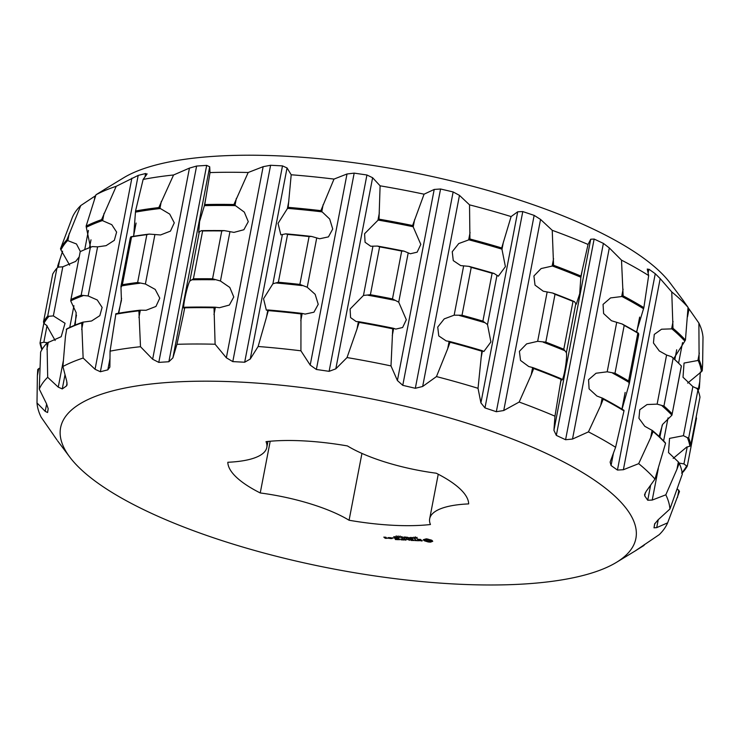<?xml version="1.0" encoding="UTF-8"?>
<svg xmlns="http://www.w3.org/2000/svg" width="740" height="740" viewBox="0 0 740 740"><rect width="100%" height="100%" fill="white"/><g stroke="black" fill="none" stroke-linecap="round" stroke-linejoin="round"><path stroke-width="1.11" d="M270.202 441.234L260.239 492.96A122.442 36.408 10.9 0 1 227.818 462.269A94.48 28.092 10.9 0 0 266.807 447.432A94.48 28.092 10.9 0 0 266.03 441.651A122.442 36.408 10.9 0 1 347.411 445.924A94.48 28.092 10.9 0 0 436.249 473.212A122.442 36.408 10.9 0 1 468.67 503.903A94.48 28.092 10.9 0 0 429.681 518.74A94.48 28.092 10.9 0 0 430.449 524.521A122.442 36.408 10.9 0 1 349.077 520.248L361.943 453.417M260.239 492.96A94.48 28.092 10.9 0 1 349.077 520.248M80.595 469.031A292.92 87.107 10.9 0 1 69.782 457.089A292.92 87.107 10.9 0 1 364.718 397.546A292.92 87.107 10.9 0 1 616.438 562.363A292.92 87.107 10.9 0 1 348.993 571.779A292.92 87.107 10.9 0 1 80.595 469.031M430.56 542.143L432.743 541.282L431.503 540.107L426.296 538.831L423.336 539.682L424.575 540.848L428.108 541.939L430.56 542.143L431.337 541.199M421.439 540.995L422.309 540.801L421.745 540.274L417.989 539.432L420.635 539.432L417.332 539.284L421.365 540.385L419.007 540.663L421.495 540.69M418.442 540.737L416.722 540.552L414.585 539.016L416.185 540.524L414.696 540.542L418.442 540.737M411.144 540.45L413.975 540.505L411.893 538.766L409.044 538.711L411.838 538.951L412.476 539.571L410.441 539.553L413.336 540.376L411.181 540.265M415.103 537.647L416.583 537.712L415.362 537.804L417.11 538.424L415.029 537.712M413.512 538.054L414.345 537.545L415.233 538.378L413.549 537.86M410.829 537.36L413.031 538.184L412.513 537.443L413.401 538.285L411.264 537.527L411.708 538.193L410.829 537.36M409.71 537.601L410.746 537.749L409.71 537.601M407.24 537.962L406.926 537.157L409.969 538.1L407.25 537.296L407.24 537.962L407.324 537.49M406.538 539.155L409.793 540.283L408.082 538.674L408.859 539.885L406.232 538.859L405.585 539.719L403.883 538.35L405.428 540.061L406.584 538.951M401.108 539.83L404.327 539.996L402.246 538.267L402.828 539.062L400.793 539.053L403.689 539.867L401.108 539.83M399.73 539.756L398.028 538.146L399.804 539.349M395.364 539.525L398.582 539.701L396.492 537.962L393.643 537.906L396.437 538.146L397.084 538.757L395.04 538.748L397.935 539.571L395.364 539.525M404.225 537.009L405.918 537.101L406.796 537.934L405.104 537.851L404.225 537.009M402.227 536.907L404.512 537.813L402.227 536.907M401.644 537.175L402.68 537.323L401.644 537.175M399.868 536.778L401.487 537.573L399.628 536.851M397.935 536.676L399.545 537.471L397.695 536.75M396.002 536.574L397.611 537.37L395.761 536.648M393.745 536.685L395.549 536.898L394.707 537.305L393.745 536.685M389.221 537.582L389.925 538.48L392.034 538.591L391.173 537.777L389.221 537.582M392.32 538.017L392.94 538.045L392.376 537.749M388.907 538.424L388.213 537.527L388.482 538.017L387.205 538.221L388.99 538.026M385.337 538.332L387.075 538.332L384.458 537.259L385.919 537.24L383.81 537.129L385.374 538.128M55.62 438.08L51.967 432.65M56.998 439.986L41.107 417.12A321.845 95.71 10.9 0 1 37 402.93L45.214 411.366L47.573 412.532L48.202 408.711L46.481 403.689L39.285 389.111A321.845 95.71 10.9 0 1 47.684 377.298L58.257 387.14L62.271 388.925L66.48 385.947L67.072 384.837L66.711 381.146L62.9 366.513A321.845 95.71 10.9 0 1 83.139 358.04L95.053 369.279L100.381 371.748L107.818 369.852L109.872 367.096L110.066 351.167A321.845 95.71 10.9 0 1 140.498 346.718L152.644 359.224L158.795 362.387L168.868 361.731L172.892 357.882L176.943 344.313A321.845 95.71 10.9 0 1 215.109 344.239L226.347 357.79L232.795 361.61L244.681 362.23L250.25 359.039L258.131 346.496A321.845 95.71 10.9 0 1 300.921 350.815L310.199 365.098L316.368 369.473L329.115 371.332L335.812 368.835L347.032 357.559A321.845 95.71 10.9 0 1 390.998 365.921L397.408 380.545L402.764 385.337L415.325 388.287L422.66 386.474L436.461 376.586A321.845 95.71 10.9 0 1 478.031 388.306L480.908 402.893L484.968 407.916L496.337 411.718L503.746 410.524L519.166 402.051A321.845 95.71 10.9 0 1 554.972 416.185L553.927 430.329L556.332 435.388L565.582 439.727L572.51 439.051L588.439 431.882A321.845 95.71 10.9 0 1 615.597 447.284L610.13 462.075L611.064 465.525L617.447 470.057L623.376 469.724L638.685 463.656A321.845 95.71 10.9 0 1 654.974 479.085L646.205 491.323L644.577 494.542L644.734 495.893L647.731 500.24L652.227 500.064L665.815 494.82A321.845 95.71 10.9 0 1 669.931 509.009L657.98 519.952L654.623 524.013L653.994 527.833L656.713 527.629L667.647 522.829A321.845 95.71 10.9 0 1 667.628 522.875A321.845 95.71 10.9 0 1 659.248 534.641L635.706 550.597L644.022 545.426L644.318 544.585M635.706 550.597L636.493 550.162L635.706 550.597M429.811 542.133L429.986 541.227L430.736 541.236M428.987 542.059L429.135 541.291M428.108 541.939L428.247 541.218M427.406 541.587L427.507 541.07M426.555 541.282L426.647 540.792M425.593 541.033L425.759 540.145M424.575 540.848L424.751 539.95L425.75 540.126M424.057 540.552L424.233 539.645L424.751 539.95M423.668 540.246L423.789 539.627M432.012 541.365L432.169 540.524M431.494 541.541L432.123 540.487M431.226 541.791L431.67 540.635M417.897 539.821L418.026 539.136M405.816 540.172L406.362 538.887M405.992 540.135L406.158 539.229M390.295 538.591L389.749 537.61M384.967 538.221L385.078 537.656M677.405 489.02L679.487 491.452L667.628 522.875M700.318 371.989L699.374 388.195A327.968 97.532 10.9 0 1 698.107 390.498M695.498 387.815L698.625 388.685A327.265 97.319 10.9 0 1 697.922 390.026L696.886 388.491L692.871 386.595L683.011 377.243L684.047 363.062L698.162 360.436A327.265 97.319 10.9 0 1 701.428 371.702L702.251 370.768L702.63 364.432L703 337.274A321.845 95.71 10.9 0 0 698.893 323.084L699.106 359.918A327.968 97.532 10.9 0 1 702.251 370.768M679.163 463.064L683.936 463.925L686.646 465.969A330.512 98.291 10.9 0 1 682.123 472.462M687.663 383.107L701.428 371.702M673.16 458.43L686.711 447.071L689.902 446.229L690.772 444.99L699.985 397.139A331.409 98.55 10.9 0 0 697.922 390.017L688.709 437.858L687.414 437.664A330.512 98.291 10.9 0 1 689.902 446.229M679.227 463.185L678.367 461.917L676.952 469.234L679.227 463.185A327.968 97.532 10.9 0 1 682.363 474.026L669.931 509.009M676.952 469.234L665.815 494.82M678.367 461.917L668.507 452.565L669.543 438.385L683.418 435.694L687.414 437.664M698.893 323.084L689.023 308.959L687.506 316.831M688.034 307.553L689.023 308.959M684.38 302.133L682.548 299.543M682.215 299.108L670.218 283.115A292.92 87.107 10.9 0 0 408.23 171.588A292.92 87.107 10.9 0 0 123.562 177.84L104.072 189.699M672.984 328.292L671.754 291.93A321.845 95.71 10.9 0 1 688.043 307.35L685.434 340.076A327.968 97.532 10.9 0 0 672.984 328.292L671.902 328.865A327.265 97.319 10.9 0 1 684.842 341.103L685.434 340.076M673.715 358.595L684.842 341.103M659.081 436.434L662.596 424.418L671.929 415.186L681.401 366.013M653.106 431.55L652.079 430.356L650.663 437.673L653.106 431.55A327.968 97.532 10.9 0 1 665.547 443.334L654.974 479.085M688.043 307.35L683.002 300.218M650.663 437.673L638.685 463.656M652.079 430.356L644.79 426.296L638.944 418.304L639.767 409.738L647.056 404.539L657.129 404.132L663.937 406.038L673.15 358.197L671.559 356.708L666.583 355.034L659.303 350.973L653.448 342.981L654.271 334.415L661.569 329.217L671.902 328.865M671.754 291.93L660.182 278.61L623.376 469.724M648.666 275.548L643.874 307.637A327.968 97.532 10.9 0 0 623.126 295.871L621.508 260.147A321.845 95.71 10.9 0 1 648.666 275.548L647.352 269.517L648.878 269.184L655.261 273.717L660.182 278.61M647.352 269.517L647.315 268.971M636.465 332.038L643.874 307.637M622.053 409.155L629.333 383.394L638.75 334.462M603.239 399.128L602.138 398.028L600.732 405.354L603.239 399.128A327.968 97.532 10.9 0 1 623.987 410.894L615.597 447.284M600.732 405.354L588.439 431.882M602.138 398.028L596.903 396.029L589.096 388.861L588.55 379.722L596.052 373.238L607.188 371.804L614.986 373.247L624.199 325.406L622.192 324.009L611.407 320.707L603.6 313.538L603.054 304.399L610.555 297.915L621.989 296.509A327.265 97.319 10.9 0 1 643.541 308.737M621.508 260.147L609.316 247.937L572.51 439.051M588.05 244.45L580.928 276.075A327.968 97.532 10.9 0 0 553.557 265.281L552.234 230.316A321.845 95.71 10.9 0 1 588.05 244.45L590.724 239.224L594.137 239.048L603.387 243.386L609.316 247.937M532.606 367.558L531.2 374.875L533.679 368.539L532.883 367.604L528.73 366.522L520.516 360.436L519.406 351.306L526.612 343.887L537.656 341.325L545.805 342.139L555.019 294.298L552.771 293.058A330.512 98.291 10.9 0 1 574.397 301.596L576.257 304.242L579.688 293.836L580.928 276.075M532.883 367.604A327.265 97.319 10.9 0 1 561.309 378.825L561.752 379.555M533.679 368.539A327.968 97.532 10.9 0 1 561.04 379.333L561.309 378.825C562.622 386.225 567.932 357.263 566.276 351.916M561.04 379.333L554.972 416.185M531.2 374.875L519.166 402.051M552.771 293.058L543.234 291.199L535.02 285.113L533.91 275.983L541.116 268.565L552.438 266.012A327.265 97.319 10.9 0 1 580.872 277.232M552.234 230.316L540.552 219.419L503.746 410.524M511.109 216.57L501.692 247.946A327.968 97.532 10.9 0 0 469.928 238.992L469.53 204.851A321.845 95.71 10.9 0 1 511.109 216.57L517.704 211.788L522.782 211.575L534.151 215.377L540.552 219.419M449.106 341.399L447.7 348.716L450.05 342.25L449.346 341.418L446.164 340.909L438.774 335.932L437.738 327.062L444.24 318.885L454.157 315.166L462.019 315.24L471.232 267.39L468.929 266.363A330.512 98.291 10.9 0 1 494.033 273.439L498.344 276.205L505.401 266.641L501.692 247.946M449.346 341.418A327.265 97.319 10.9 0 1 482.351 350.723L483.84 351.528L490.898 341.963L487.503 324.573L482.896 321.123L492.109 273.282L494.033 273.439M450.05 342.25A327.968 97.532 10.9 0 1 481.814 351.213L478.031 388.306M447.7 348.716L436.461 376.586M468.929 266.363L460.668 265.586L453.278 260.61L452.242 251.739L458.745 243.562L468.91 239.825A327.265 97.319 10.9 0 1 501.914 249.13M469.53 204.851L459.466 195.369L422.66 386.474M424.066 194.185L412.606 225.534A327.968 97.532 10.9 0 0 379.01 219.151L380.101 185.823A321.845 95.71 10.9 0 1 424.066 194.185L434.214 189.44L440.568 188.996L453.139 191.947L459.466 195.369M358.41 321.678L357.004 328.995L359.131 322.409L358.595 321.669L356.19 321.558L350.575 317.599L350.094 309.043L363.46 295.454L370.398 294.714L379.611 246.864L377.456 246.069A330.512 98.291 10.9 0 1 404.003 251.119L410.321 253.764L417.147 252.174L420.81 244.404L412.606 225.534M358.595 321.669A327.265 97.319 10.9 0 1 393.495 328.301L395.817 329.087L402.643 327.496L406.306 319.726L398.721 302.161L392.478 298.914L401.69 251.064L404.003 251.119M359.131 322.409A327.968 97.532 10.9 0 1 392.718 328.8L390.998 365.921M357.004 328.995L347.032 357.559M377.456 246.069L370.694 246.235L365.079 242.276L364.598 233.72L378.159 220.076A327.265 97.319 10.9 0 1 413.059 226.718M380.101 185.823L372.618 177.73L335.812 368.835M333.999 179.089L320.864 210.65A327.968 97.532 10.9 0 0 288.165 207.357L291.199 174.769A321.845 95.71 10.9 0 1 333.999 179.089L347.005 173.983L354.183 173.132L366.929 174.992L372.618 177.73M267.852 309.995L266.446 317.321L268.287 310.615L267.973 309.958L266.344 310.18L263.542 298.72L272.903 283.772L278.37 282.236L287.582 234.395L285.769 233.84A330.512 98.291 10.9 0 1 311.605 236.449L319.652 238.77L328.449 236.874L332.732 229.002L329.67 219.022L320.864 210.65M267.973 309.958A327.265 97.319 10.9 0 1 301.948 313.39L305.148 314.093L313.945 312.197L318.228 304.325L315.166 294.344L307.23 287.231L299.867 284.41L309.079 236.56L311.605 236.449M268.287 310.615A327.968 97.532 10.9 0 1 300.976 313.917L300.921 350.815M266.446 317.321L258.131 346.496M285.769 233.84L280.849 234.858L278.046 223.397L287.536 208.375A327.265 97.319 10.9 0 1 321.512 211.797M291.199 174.769L287.046 167.934L250.25 359.039M248.178 172.503L233.914 204.508A327.968 97.532 10.9 0 0 204.758 204.554L210.021 172.577A321.845 95.71 10.9 0 1 248.178 172.503L263.153 166.676L270.6 165.27L282.495 165.889L287.046 167.934M201.28 230.658L199.291 231.981L189.838 281.071L193.399 278.823L202.612 230.972L201.28 230.658A330.512 98.291 10.9 0 1 224.312 230.612L233.96 232.388L243.876 229.733L248.279 221.658L244.311 212.121L233.914 204.508M190.18 280.404C187.017 284.835 181.217 313.714 184.824 307.239L183.381 314.62L184.834 307.239A327.265 97.319 10.9 0 1 215.118 307.183L219.456 307.711L229.363 305.056L233.775 296.981L229.798 287.444L220.446 281.015L212.565 278.786L221.778 230.936L224.312 230.612M184.871 307.822A327.968 97.532 10.9 0 1 214.026 307.766L215.109 344.239M183.381 314.62L176.943 344.313M199.291 231.981L198.718 232.462L199.597 221.538L204.397 205.646A327.265 97.319 10.9 0 1 234.682 205.6M184.787 307.304L184.214 307.785M210.021 172.577L209.697 166.778L172.892 357.882M173.567 174.982L158.795 207.589A327.968 97.532 10.9 0 0 135.54 210.993L143.135 179.431A321.845 95.71 10.9 0 1 173.567 174.982L189.449 168.11L196.609 166.047L206.682 165.381L209.697 166.778M118.363 313.288L121.434 300.412L120.981 287.573L122.359 284.733L131.572 236.883L130.841 236.772A330.512 98.291 10.9 0 1 149.221 234.09L160.562 234.959L170.44 231.13L174.279 222.833L169.701 214.082L158.795 207.589M110.066 351.167L115.893 313.732A327.265 97.319 10.9 0 1 140.045 310.199L146.058 310.282L155.937 306.453L159.775 298.155L155.197 289.405L145.392 284.003L137.64 282.495L146.853 234.645L149.221 234.09M115.662 314.25A327.968 97.532 10.9 0 1 138.907 310.846L140.498 346.718M133.653 236.301L135.457 212.14A327.265 97.319 10.9 0 1 159.609 208.606M143.135 179.431L146.816 174.353L145.632 173.512L138.186 175.408L100.381 371.748M147.084 173.826L146.816 174.353M116.208 186.304L101.584 219.66A327.968 97.532 10.9 0 0 86.127 226.135L95.978 194.777A321.845 95.71 10.9 0 1 116.208 186.304L138.186 175.408M75.221 325.036L76.183 312.696L70.698 300.875L80.216 251.656A331.409 98.55 10.9 0 1 82.741 250.499L83.648 250.092A330.512 98.291 10.9 0 1 92.389 246.587L97.597 246.855L106.061 245.671L114.321 240.343L116.624 232.101L111.768 224.664L102.379 220.585L101.584 219.66M62.9 366.513L65.453 336.302L66.748 328.902A327.265 97.319 10.9 0 1 82.815 322.168L91.557 320.993L99.817 315.666L102.12 307.424L97.264 299.987L88.143 295.954L81.169 295.242L90.382 247.4L92.389 246.587M66.239 329.393A327.968 97.532 10.9 0 1 81.705 322.918L83.139 358.04M90.493 247.289L86.312 227.31A327.265 97.319 10.9 0 1 102.379 220.585M95.978 194.777L104.294 189.607M72.372 217.329L72.353 217.375A321.845 95.71 10.9 0 1 72.372 217.329A321.845 95.71 10.9 0 1 80.752 205.563L95.682 195.619M80.752 205.563L66.933 239.732A327.968 97.532 10.9 0 0 60.514 248.751L60.939 249.935A327.265 97.319 10.9 0 1 67.608 240.556L66.933 239.732M55.158 340.483L46.611 325.378L43.891 323.408A330.512 98.291 10.9 0 1 48.96 316.276L47.721 315.989L56.934 268.148L58.432 267.103L62.808 266.807L75.711 261.377L79.106 257.021M80.392 251.572L76.479 243.987L67.608 240.556M39.285 389.111L40.626 352.018A327.968 97.532 10.9 0 1 47.046 342.99L61.207 336.7L65.046 323.278L53.354 315.897L48.96 316.276M47.046 342.99L47.684 377.298M72.353 217.375L60.514 248.751M69.662 265.161L60.939 249.935M62.595 251.184L57.637 266.178A327.968 97.532 10.9 0 0 57.84 267.51M59.903 266.983L58.136 266.909L57.637 266.178M38.785 368.455L37.37 375.772L37.749 369.445L39.682 368.215M47.369 342.722L43.836 342.232L40.016 343.064L43.836 323.232M37.37 375.772L37 402.93M425.713 540.061L428.09 539.774L430.365 540.903L428.904 541.291L426.388 540.69L425.713 540.061L426.379 538.84M430.504 539.932L430.365 540.903M681.568 473.101L683.066 472.055A331.409 98.55 10.9 0 0 687.284 466.126L686.646 465.969M687.284 466.126L696.497 418.276L696.109 416.796M699.374 388.195L698.625 388.685M699.106 359.918L698.162 360.436M652.338 430.449A327.265 97.319 10.9 0 1 665.279 442.696L665.547 443.334M662.096 405.871A330.512 98.291 10.9 0 1 671.929 415.186L681.337 365.939A331.409 98.55 10.9 0 0 681.133 365.736A331.409 98.55 10.9 0 0 673.15 358.197M671.559 356.708A330.512 98.291 10.9 0 1 680.439 365.024L681.133 365.736M602.425 398.101A327.265 97.319 10.9 0 1 623.977 410.33L623.987 410.894M612.72 373.182A330.512 98.291 10.9 0 1 629.12 382.478L628.621 380.989L637.834 333.139L638.583 333.305L638.426 335.063M628.972 384.153L629.12 382.478M622.192 324.009A330.512 98.291 10.9 0 1 638.583 333.305M623.126 295.871L621.989 296.509M543.308 342.232A330.512 98.291 10.9 0 1 564.925 350.76L563.797 349.243L573.01 301.393L574.397 301.596M575.84 303.567L566.387 352.666L564.925 350.76M553.557 265.281L552.438 266.012M482.351 350.723L481.814 351.213M459.466 315.527A330.512 98.291 10.9 0 1 484.561 322.603M469.928 238.992L468.91 239.825M393.495 328.301L392.718 328.8M367.993 295.242A330.512 98.291 10.9 0 1 394.531 300.283M379.01 219.151L378.159 220.076M301.948 313.39L300.976 313.917M276.298 283.004A330.512 98.291 10.9 0 1 302.133 285.612M288.165 207.357L287.536 208.375M215.118 307.183L214.026 307.766M191.808 279.822A330.512 98.291 10.9 0 1 214.85 279.776M204.758 204.554L204.397 205.646M140.045 310.199L138.907 310.846M120.981 287.573L121.379 285.945A330.512 98.291 10.9 0 1 139.749 283.254M130.841 236.772L130.434 238.483M135.54 210.993L135.457 212.14M82.815 322.168L81.705 322.918M81.169 295.242A331.409 98.55 10.9 0 0 71.003 299.496L70.698 300.875A330.512 98.291 10.9 0 1 82.917 295.76M80.216 251.656L70.781 300.264M86.127 226.135L86.312 227.31M56.934 268.148A331.409 98.55 10.9 0 0 52.716 274.078L43.503 321.928L43.891 323.408M42.189 349.234A330.512 98.291 10.9 0 1 40.635 343.147M425.907 539.821L426.083 538.923M426.407 539.682L426.564 538.85M427.184 539.663L427.322 538.933M428.09 539.774L428.21 539.136M428.96 539.987L429.052 539.506M429.69 540.265L429.792 539.747M430.199 540.588L430.338 539.885M414.835 538.267L413.78 537.999L414.881 538.045M399.914 536.944L401.2 537.49L400.007 536.778M398.074 536.676L398.98 537.453L398.009 536.676M396.141 536.574L397.047 537.351L396.076 536.574M394.457 536.805L395.308 536.851L394.466 536.722M389.712 537.795L391.469 538.054M391.395 538.461L390.359 538.405M386.437 538.202L385.087 537.851L386.511 537.813M688.709 437.858A331.409 98.55 10.9 0 1 690.772 444.99M663.937 406.038A331.409 98.55 10.9 0 1 672.124 413.789M614.986 373.247A331.409 98.55 10.9 0 1 628.621 380.989M624.199 325.406A331.409 98.55 10.9 0 1 637.834 333.139M545.805 342.139A331.409 98.55 10.9 0 1 563.797 349.243M555.019 294.298A331.409 98.55 10.9 0 1 573.01 301.393M462.019 315.24A331.409 98.55 10.9 0 1 482.896 321.123M471.232 267.39A331.409 98.55 10.9 0 1 492.109 273.282M370.398 294.714A331.409 98.55 10.9 0 1 392.478 298.914M379.611 246.864A331.409 98.55 10.9 0 1 401.69 251.064M278.37 282.236A331.409 98.55 10.9 0 1 299.867 284.41M287.582 234.395A331.409 98.55 10.9 0 1 309.079 236.56M193.399 278.823A331.409 98.55 10.9 0 1 212.565 278.786M202.612 230.972A331.409 98.55 10.9 0 1 221.778 230.936M122.359 284.733A331.409 98.55 10.9 0 1 137.64 282.495M131.572 236.883A331.409 98.55 10.9 0 1 146.853 234.645M82.741 250.499A331.409 98.55 10.9 0 1 90.382 247.4M43.503 321.928A331.409 98.55 10.9 0 1 47.721 315.989M41.893 349.706A331.409 98.55 10.9 0 1 40.016 343.064M699.846 381.285L698.44 388.602M687.201 446.96L683.936 463.925M678.885 490.148L677.47 497.474M658.239 519.721L656.713 527.629M654.835 523.457L653.994 527.833M699.328 353.045L697.922 360.371M692.871 386.595L683.418 435.694M682.548 342.592L678.589 363.164M668.044 417.915L663.614 440.929M658.295 468.568L652.227 500.064M676.702 349.798L674.815 359.594M662.198 425.121L659.877 437.192M650.636 485.153L647.731 500.24M645.373 492.599L644.734 495.893M673.039 321.493L671.633 328.81M666.583 355.034L657.129 404.132M655.261 273.717L617.447 470.057M648.878 269.184L648.129 273.042M639.647 317.09L636.742 332.204M625.143 392.413L621.998 408.739M613.515 452.788L611.064 465.525M623.108 289.164L621.692 296.481M616.642 322.705L607.188 371.804M603.387 243.386L565.582 439.727M594.137 239.048L556.332 435.388M590.724 239.224L553.927 430.329M582.297 270.017L580.891 277.343M561.336 378.889L559.921 386.206M553.576 258.686L552.16 266.002M547.11 292.235L537.656 341.325M534.151 215.377L496.337 411.718M522.782 211.575L484.968 407.916M517.704 211.788L480.908 402.893M503.422 241.925L502.007 249.25M496.956 275.474L487.503 324.573M482.452 350.797L481.046 358.114M470.076 232.526L468.661 239.843M463.61 266.076L454.157 315.166M453.139 191.947L415.325 388.287M440.568 188.996L402.764 385.337M434.214 189.44L397.408 380.545M414.641 219.512L413.225 226.838M408.175 253.061L398.721 302.161M393.671 328.384L392.265 335.701M379.37 212.806L377.964 220.131M372.914 246.355L363.46 295.454M366.929 174.992L329.115 371.332M354.183 173.132L316.368 369.473M347.005 173.983L310.199 365.098M323.149 204.592L321.733 211.908M316.683 238.141L307.23 287.231M302.179 313.464L300.773 320.781M288.822 201.132L287.416 208.449M282.365 234.673L272.903 283.772M282.495 165.889L244.681 362.23M270.6 165.27L232.795 361.61M263.153 166.676L226.347 357.79M236.356 198.376L234.95 205.692M229.9 231.925L220.446 281.015M215.396 307.239L213.98 314.565M205.748 198.431L204.342 205.748M206.682 165.381L168.868 361.731M196.609 166.047L158.795 362.387M189.449 168.11L152.644 359.224M161.302 201.363L159.896 208.68M154.845 234.904L145.392 284.003M140.332 310.226L138.926 317.553M145.632 173.512L144.985 176.851M136.095 223.054L133.533 236.319M121.582 298.377L118.927 312.16M110.029 358.364L107.818 369.852M131.859 178.164L95.053 369.279M104.062 213.314L102.647 220.631M97.597 246.855L88.143 295.954M83.093 322.178L81.687 329.504M67.062 382.904L66.48 385.947M90.992 239.816L89.475 247.687M76.488 315.129L74.518 325.322M65.018 374.699L62.271 388.925M95.053 196.035L94.442 199.199M88.43 230.418L84.739 249.621M73.926 305.74L69.754 327.441M63.27 361.083L58.257 387.14M69.264 233.257L67.858 240.574M62.808 266.807L53.354 315.897M48.303 342.13L46.898 349.447M46.629 403.994L45.214 411.366M59.746 259.583L58.34 266.909M47.027 325.665L43.836 342.232M400.09 536.028L399.942 536.778M429.681 518.74L438.246 474.238M266.807 447.432L267.954 441.447M616.438 562.363L635.928 550.505M69.782 457.089L57.59 440.837M415.51 536.851L415.334 537.758M417.064 537.407L416.888 538.304M120.897 286.667L130.323 237.734M413.956 537.083L413.78 537.989M401.376 536.583L401.2 537.49M398.157 535.927L397.981 536.833M399.443 536.482L399.267 537.388M396.224 535.825L396.048 536.731M397.51 536.38L397.334 537.286"/></g></svg>
